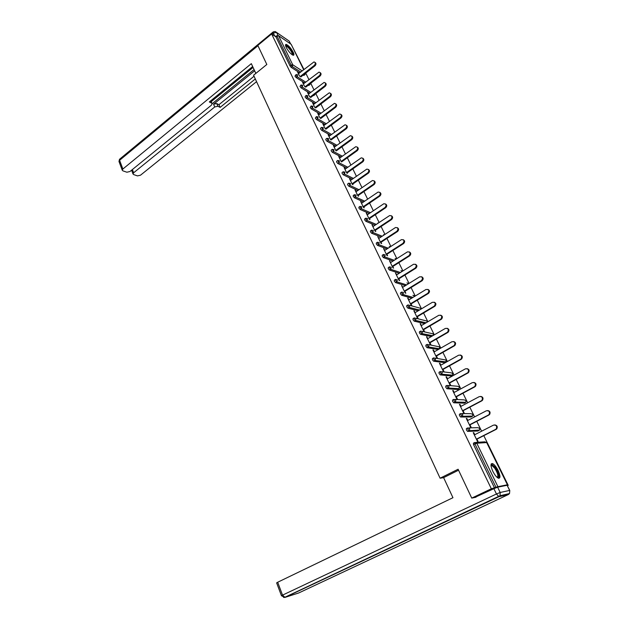 <?xml version="1.0" encoding="UTF-8"?>
<svg xmlns="http://www.w3.org/2000/svg" width="629" height="629" viewBox="0 0 629 629"><rect width="100%" height="100%" fill="white"/><g stroke="black" fill="none" stroke-linecap="round" stroke-linejoin="round"><path stroke-width="0.94" d="M498.121 470.484C496.242 466.844 494.41 464.548 492.609 463.62C490.408 463.329 490.478 465.885 492.814 471.286C494.685 474.95 496.525 477.246 498.325 478.197C500.55 478.465 500.48 475.894 498.121 470.484M293.169 52.144C290.787 47.922 288.452 45.335 286.164 44.384C285.259 44.384 285.291 45.414 286.25 47.489C288.632 51.72 290.975 54.314 293.263 55.273C294.175 55.273 294.144 54.228 293.169 52.144M507.469 485.722L508.216 485.368L483.795 435.645M481.617 431.203L476.758 421.32M474.596 416.909L469.816 407.175M467.661 402.796L462.96 393.211M460.821 388.864L456.182 379.421M454.059 375.104L449.499 365.803M447.392 361.518L442.895 352.358M440.795 348.096L436.369 339.07M434.285 334.84L429.921 325.956M427.862 321.749L423.561 312.99M421.509 308.815L417.271 300.19M415.234 296.039L411.059 287.539M409.031 283.412L404.919 275.038M402.906 270.942L398.849 262.686M396.852 258.613L392.858 250.484M390.868 246.434L386.929 238.415M384.956 234.397L381.08 226.495M379.114 222.501L375.293 214.709M373.343 210.746L369.569 203.065M367.635 199.126L363.916 191.554M361.989 187.631L358.326 180.169M356.415 176.277L352.798 168.91M350.896 165.042L347.334 157.785M345.447 153.94L341.924 146.785M340.053 142.964L336.586 135.903M334.722 132.106L331.302 125.147M329.447 121.366L326.074 114.502M324.234 110.751L320.908 103.982M319.076 100.247L315.797 93.572M313.973 89.861L310.734 83.272M308.925 79.584L305.733 73.09M303.933 69.426L293.413 48.732M476.011 497.193L471.75 498.113L458.101 469.242L440.088 478.197L443.642 477.663M440.088 478.197L253.573 75.236L266.822 64.48L257.804 45.406L271.634 33.958L275.95 36.883L290.024 65.927L291.062 65.102L276.964 36.042L275.95 36.883M276.964 36.042L278.6 35.727L291.196 44.344L303.665 69.63M471.75 498.113L491.335 488.772L271.634 33.958M508.216 485.368L507.383 485.541M506.321 485.439L507.414 484.786L497.924 486.681L491.335 488.772M299.601 76.188L297.651 72.193L298.319 72.61L297.989 72.878M298.751 73.514L298.319 72.61M494.622 488.112L473.551 444.632L473.409 443.186L474.683 442.541M304.004 75.346L303.217 75.071M299.663 72.791L291.18 67.342L290.024 65.927M477.898 431.014L467.583 431.392L466.482 430.039L466.356 428.632L467.599 427.995M471.05 416.996L460.609 416.996L459.5 415.635L459.39 414.267L460.601 413.63M464.288 403.15L453.729 402.78L452.605 401.42L452.51 400.091L453.698 399.446M457.613 389.477L446.936 388.746L445.804 387.378L445.725 386.088L446.881 385.451M451.024 375.977L440.229 374.884L439.089 373.516L439.018 372.258L440.151 371.629M444.506 362.634L433.601 361.203L432.453 359.827L432.398 358.609L433.507 357.98M438.067 349.457L427.06 347.695L425.904 346.312L425.864 345.124L426.949 344.503M431.376 336.531L420.604 334.345L419.433 332.961L419.409 331.813L420.471 331.192M424.74 323.589L414.22 321.167L413.041 319.776L413.033 318.659L414.071 318.038M418.206 310.797L407.922 308.147L406.735 306.755L406.735 305.67L407.749 305.049M411.775 298.138L401.695 295.292L400.5 293.892L400.508 292.839L401.506 292.226M405.446 285.629L395.539 282.586L394.336 281.179L394.352 280.157L395.342 279.535M399.211 273.261L389.453 270.03L388.258 268.63L388.274 267.632L389.249 267.003M393.062 261.035L383.438 257.631L382.243 256.223L382.259 255.248L383.234 254.619M386.992 248.942L377.494 245.373L376.299 243.966L376.315 243.014L377.29 242.377M381.009 236.991L371.621 233.257L370.434 231.849L370.442 230.929L371.409 230.285M375.112 225.166L365.819 221.29L364.631 219.875L364.647 218.978L365.606 218.334M369.286 213.483L360.087 209.457L358.9 208.05L358.907 207.169L359.867 206.516M363.531 201.925L354.41 197.765L353.231 196.35L353.239 195.501L354.19 194.841M357.854 190.501L348.812 186.208L347.625 184.792L347.64 183.967L348.584 183.298M352.24 179.202L343.269 174.783L342.09 173.368L342.097 172.558L343.041 171.89M346.697 168.029L337.797 163.485L336.617 162.07L336.625 161.283L337.561 160.607M341.225 156.975L332.379 152.32L331.208 150.905L331.208 150.134L332.143 149.458M335.815 146.046L327.025 141.281L325.853 139.866L325.861 139.111L326.789 138.427M330.469 135.235L321.733 130.36L320.562 128.945L320.562 128.214L321.49 127.522M325.185 124.55L316.497 119.565L315.333 118.15L316.253 116.742M319.964 113.967L311.324 108.888L310.16 107.473L311.072 106.081M314.807 103.51L306.197 98.328L305.041 96.913L305.953 95.529M313.84 95.294L313.384 95.427M309.704 93.163L301.142 87.887L299.978 86.472L300.882 85.104M308.878 85.159L308.265 85.198M304.656 82.926L296.133 77.556L294.977 76.148L295.874 74.78M303.705 83.665L302.588 82.328L304.617 86.48M308.705 93.933L307.581 92.573L309.68 96.882M313.761 104.304L312.629 102.928L314.807 107.402M318.872 114.8L317.724 113.401L319.988 118.04M324.037 125.407L322.881 123.984L325.224 128.796L340.375 117.544C341.822 115.657 341.594 114.478 339.699 114.006L323.699 125.658M329.266 136.123L328.094 134.692L330.524 139.677M334.549 146.974L333.37 145.511L335.878 150.677M339.896 157.934L338.701 156.456L341.295 161.795M345.297 169.02L344.087 167.526L346.783 173.054M347.412 173.368L347.177 172.889M350.762 180.24L349.543 178.722L352.326 184.431M352.955 184.737L352.657 184.124M356.289 191.578L355.055 190.044L357.932 195.949M358.561 196.232L358.2 195.493M361.879 203.057L360.637 201.492L363.601 207.594M364.23 207.869L363.798 206.988M367.533 214.662L366.275 213.074L369.341 219.379M369.962 219.639L369.467 218.625M373.256 226.401L371.983 224.797L375.151 231.299M375.765 231.551L375.198 230.387M379.043 238.281L377.754 236.653L381.025 243.36M381.638 243.596L381.001 242.291M384.901 250.295L383.596 248.644L386.969 255.571M387.582 255.791L386.866 254.336M390.829 262.458L389.508 260.783L392.991 267.923M393.589 268.127L392.811 266.515M396.82 274.763L395.492 273.057L399.077 280.424M399.674 280.613L398.817 278.851M402.89 287.209L401.546 285.487L405.241 293.083M405.831 293.248L404.895 291.329M409.031 299.813L407.671 298.06L411.437 305.796M412.026 305.953L411.051 303.956M415.25 312.566L413.866 310.789L417.68 318.62M418.261 318.754L417.279 316.733M421.54 325.476L420.141 323.676L424.001 331.601M424.583 331.719L423.584 329.675M427.909 338.544L426.493 336.719L430.401 344.739M430.975 344.841L429.961 342.766M434.356 351.776L433.499 350.015L432.925 349.921L436.88 358.035L437.446 358.121L436.424 356.03M440.882 365.166L440.001 363.365L439.435 363.287L443.437 371.503L444.003 371.574L442.965 369.451M447.486 378.729L446.582 376.873L446.024 376.818L450.081 385.137L450.639 385.184L449.586 383.037M454.177 392.457L453.25 390.562L452.699 390.515L456.803 398.943L457.354 398.975L456.292 396.797M460.955 406.365L460.003 404.416L459.461 404.392L463.612 412.931L464.155 412.939L463.086 410.729M467.819 420.447L466.844 418.442L466.301 418.442L470.516 427.091L471.05 427.075L469.957 424.842M474.769 434.702L473.771 432.658L473.236 432.673L477.497 441.432L478.024 441.401L476.924 439.136M408.26 298.232L407.867 298.468M414.456 310.938L414.055 311.182M420.722 323.809L420.321 324.045M427.067 336.829L426.666 337.065M433.499 350.015L433.09 350.251M440.001 363.365L439.585 363.593M446.582 376.873L446.165 377.109M453.25 390.562L452.833 390.79M460.003 404.416L459.579 404.644M466.844 418.442L466.411 418.67M473.771 432.658L473.33 432.878M315.019 62.413C316.269 63.215 316.277 64.339 315.035 65.77L314.39 65.33C315.727 63.623 315.593 62.483 313.981 61.917L298.429 73.774M314.39 65.33L300.159 76.541M315.035 65.77L300.819 76.958M320.09 72.587C321.364 73.404 321.372 74.537 320.122 75.975L319.469 75.543C320.829 73.805 320.68 72.657 319.021 72.107L303.375 83.924M319.469 75.543L305.073 86.763M320.122 75.975L305.725 87.172M325.217 82.879C326.506 83.704 326.522 84.844 325.256 86.291L324.611 85.874C325.995 84.097 325.822 82.942 324.108 82.407L308.367 94.193M324.611 85.874L310.034 97.102M325.256 86.291L310.687 97.495M330.398 93.281C331.711 94.122 331.727 95.27 330.453 96.717L329.808 96.316C331.208 94.507 331.027 93.344 329.25 92.825L313.423 104.563M329.808 96.316L315.05 107.551M330.453 96.717L315.703 107.936M335.634 103.801C336.971 104.65 336.995 105.806 335.705 107.26L335.068 106.867C336.484 105.019 336.279 103.848 334.447 103.353L318.533 115.052M335.068 106.867L320.122 118.118M335.705 107.26L320.766 118.496M340.934 114.431C342.294 115.296 342.318 116.459 341.012 117.93L325.885 129.173M285.605 45.838C286.439 45.084 288.161 46.42 290.771 49.848C292.737 52.82 293.287 54.526 292.438 54.951M292.123 54.754C292.524 54.047 291.935 52.506 290.339 50.139C288.609 47.773 287.178 46.444 286.046 46.137L285.715 46.2M293.35 55.273C293.531 54.188 292.744 52.364 290.999 49.793C288.845 46.861 287.076 45.209 285.676 44.832L285.527 44.824M490.99 465.476L491.147 465.138C491.957 464.351 493.309 465.216 495.204 467.74C498.789 473.7 499.505 476.986 497.358 477.6M497.13 477.403C498.6 476.239 497.798 473.173 494.74 468.204L492.043 465.617L491.013 465.759M498.876 478.339C499.717 475.972 498.506 472.269 495.267 467.229L491.273 463.872M255.846 73.389L251.325 63.655L122.867 169.02L122.238 170.184L122.891 170.844L126.869 172.22L129.975 171.505L211.336 105.24L212.13 103.73L210.644 100.86M252.654 66.517L209.323 101.945L211.611 103.093M132.397 169.531L133.631 172.778L132.994 173.926L133.623 174.563L137.476 175.9L140.526 175.184L256.553 81.66M131.312 170.412L131.713 170.545M217.909 106.262L214.748 106.946L213.569 104.233L216.722 103.557L217.909 106.262L220.134 107.386L255.303 78.955M133.631 172.778L214.748 106.946M277.829 35.625L275.085 36.301M253.086 67.437L211.218 101.639M213.569 104.233L254.643 70.802M212.13 103.738L254.069 69.56M216.722 103.557L218.955 104.681L254.037 76.235M218.955 104.681L220.134 107.386M210.833 100.711L211.981 103.4M458.557 470.209L443.618 477.623L452.951 497.704L277.696 582.234L282.523 595.136L496.446 493.985L493.883 488.678L474.636 497.492M507.116 485.281L497.618 487.184L500.189 492.476L509.639 490.423L507.116 485.281L509.765 490.4M276.65 582.894L277.696 582.234M493.883 488.678L497.618 487.184M346.288 125.187C347.672 126.059 347.703 127.231 346.382 128.709L345.753 128.34C347.216 126.413 346.964 125.226 345.007 124.778L328.92 136.383M345.753 128.34L330.469 139.567M346.382 128.709L331.058 139.968M351.697 136.061C353.113 136.941 353.144 138.128 351.815 139.614L351.186 139.253C352.672 137.279 352.397 136.084 350.377 135.667L334.203 147.225M351.186 139.253L335.768 150.441M351.815 139.614L336.279 150.881M357.178 147.052C358.609 147.949 358.656 149.144 357.303 150.638L356.682 150.292C358.184 148.279 357.893 147.076 355.802 146.691L339.542 158.186M356.682 150.292L341.13 161.449M357.303 150.638L341.555 161.928M362.705 158.178C364.175 159.082 364.222 160.285 362.862 161.795L362.241 161.456C363.766 159.396 363.444 158.186 361.282 157.832L344.944 169.28M362.241 161.456L346.548 172.574M362.862 161.795L346.878 173.101M368.303 169.421C369.805 170.341 369.86 171.56 368.476 173.077L367.863 172.755C369.412 170.64 369.066 169.421 366.833 169.107L350.4 180.492M367.863 172.755L352.028 183.825M368.476 173.077L352.295 184.376M373.964 180.798C375.497 181.726 375.56 182.953 374.161 184.486L373.547 184.179C375.112 182.009 374.742 180.79 372.439 180.515L355.928 191.829M373.547 184.179L357.571 195.202M374.161 184.486L357.83 195.745M379.688 192.309C381.253 193.245 381.331 194.487 379.908 196.028L379.303 195.737C380.891 193.512 380.49 192.293 378.108 192.057L361.518 203.301M379.303 195.737L363.177 206.713M379.908 196.028L363.428 207.24M385.475 203.953C387.079 204.897 387.165 206.147 385.726 207.704L385.121 207.428C386.725 205.148 386.3 203.922 383.839 203.733L367.171 214.906M385.121 207.428L368.846 218.357M385.726 207.704L369.097 218.868M391.324 215.731C392.968 216.683 393.07 217.941 391.608 219.521L391.01 219.254C392.63 216.926 392.182 215.692 389.642 215.55L372.887 226.644M391.01 219.254L374.585 230.135M391.608 219.521L374.829 230.631M397.245 227.643C398.935 228.602 399.038 229.876 397.567 231.48L396.97 231.228C398.605 228.83 398.126 227.596 395.515 227.509L378.674 238.525M396.97 231.228L380.388 242.055M397.567 231.48L380.624 242.535M403.228 239.704C404.966 240.663 405.084 241.953 403.59 243.572L403 243.337C404.651 240.883 404.14 239.641 401.451 239.618L384.523 250.539M403 243.337L386.261 254.108M403.59 243.572L386.489 254.58M409.282 251.907C411.067 252.874 411.201 254.171 409.683 255.814L409.102 255.594C410.768 253.078 410.226 251.836 407.458 251.867L390.444 262.702M409.102 255.594L392.205 266.311M409.683 255.814L392.425 266.759M415.407 264.251C417.247 265.218 417.397 266.539 415.855 268.206L415.274 267.993C416.956 265.414 416.382 264.172 413.544 264.266L396.435 274.999M415.274 267.993L398.22 278.655M415.855 268.206L398.424 279.087M421.603 276.744C423.498 277.719 423.663 279.048 422.098 280.738L421.524 280.55C423.223 277.9 422.609 276.658 419.7 276.815L402.497 287.453M421.524 280.55L404.305 291.148M422.098 280.738L404.502 291.565M427.869 289.395C429.796 290.323 430 291.652 428.491 293.389L427.917 293.216C429.536 290.535 428.892 289.293 425.975 289.497L408.638 300.049M427.846 293.256L410.462 303.799M428.42 293.428L410.658 304.192M434.207 302.195C436.164 303.084 436.416 304.412 434.954 306.189L434.395 306.032C435.936 303.335 435.252 302.101 432.351 302.313L414.849 312.802M434.254 306.119L416.697 316.591M434.82 306.276L416.878 316.977M440.614 315.153C442.612 315.994 442.91 317.323 441.503 319.139L440.945 318.997C442.407 316.301 441.7 315.066 438.814 315.286L421.139 325.712M440.732 319.139L423.002 329.549M441.291 319.28L423.183 329.911M447.101 328.275C449.137 329.069 449.476 330.39 448.131 332.254L447.581 332.128C448.964 329.423 448.218 328.189 445.356 328.424L427.5 338.779M447.298 332.324L429.395 342.663M447.848 332.45L429.56 343.002M453.666 341.555C455.734 342.302 456.127 343.623 454.838 345.533L454.287 345.423C455.593 342.719 454.822 341.476 451.968 341.72L433.939 352.004M453.941 345.675L435.858 355.935M454.484 345.777L436.015 356.258M460.302 355.008C462.409 355.692 462.858 357.013 461.623 358.97L461.081 358.884C462.307 356.171 461.505 354.937 458.675 355.188L440.465 365.394M460.664 359.19L442.407 369.38M461.206 359.277L442.549 369.679M467.017 368.633C469.171 369.262 469.666 370.575 468.495 372.58L468.015 372.942L467.481 372.871L467.96 372.517C469.108 369.797 468.275 368.57 465.46 368.822L447.07 378.957M467.481 372.871L449.035 382.99M468.015 372.942L449.169 383.265M473.81 382.424C476.011 382.99 476.562 384.303 475.453 386.363L474.376 386.733L474.926 386.316C475.996 383.604 475.131 382.369 472.34 382.629L453.753 392.685M474.376 386.733L455.742 396.765M474.911 386.78L455.868 397.025M480.69 396.404C482.938 396.899 483.536 398.212 482.49 400.327L481.366 400.775L481.971 400.296C482.97 397.583 482.081 396.356 479.298 396.616L460.53 406.586M481.366 400.775L462.543 410.721M481.893 400.799L462.653 410.957M487.64 410.556C489.944 410.989 490.604 412.286 489.621 414.464L488.442 414.991L489.11 414.456C490.03 411.743 489.11 410.517 486.351 410.776L467.386 420.667M488.442 414.991L469.423 424.85M488.961 414.998L469.533 425.07M494.685 424.905C497.036 425.259 497.759 426.548 496.839 428.781L496.124 429.379L495.613 429.395L496.336 428.797C497.185 426.085 496.242 424.866 493.49 425.125L474.329 434.93M495.613 429.395L476.397 439.168M496.124 429.379L476.491 439.356M278.6 35.727L292.721 64.756L302.117 70.857M303.626 69.662L291.196 44.344M300.693 71.981L292.218 66.517L291.062 65.102L292.721 64.756L292.218 66.517L291.18 67.342M507.414 484.786L486.681 442.564L476.79 443.233L497.924 486.681M496.053 487.428L474.942 443.932L473.551 444.632M476.79 443.233L474.942 443.932L474.801 442.486L476.79 443.233M507.477 484.778L486.775 442.612L484.739 441.833L475.878 442.415M303.673 75.37L304.695 74.56L304.239 74.269M305.293 73.436L304.892 74.647L305.442 73.318M305.026 74.552L303.87 75.449M305.694 82.108L297.179 76.73L297.682 74.969L296.88 74.489L296.015 74.67L296.023 75.315L297.179 76.73L296.133 77.556M308.58 85.395L309.303 84.388M313.541 95.522L314.421 94.625M310.75 92.353L302.195 87.061L301.142 87.887M315.86 102.7L307.267 97.511L306.197 98.328M321.034 113.165L312.393 108.07L311.324 108.888M326.262 123.748L317.582 118.747L316.497 119.565M331.554 134.441L322.826 129.543L321.733 130.36M336.908 145.252L328.134 140.464L327.025 141.281M342.325 156.181L333.496 151.51L332.379 152.32M347.813 167.235L338.921 162.683L337.797 163.485M353.364 178.416L344.401 173.981L343.269 174.783M358.978 189.714L349.952 185.406L348.812 186.208M364.671 201.146L355.566 196.971L354.41 197.765M370.434 212.704L361.25 208.663L360.087 209.457M376.268 224.396L366.998 220.496L365.819 221.29M382.18 236.221L372.808 232.471L371.621 233.257M388.179 248.18L378.697 244.587L377.494 245.373M394.249 260.272L384.649 256.852L383.438 257.631M400.414 272.506L390.68 269.259L389.453 270.03M406.656 284.882L396.773 281.816L395.539 282.586M413.001 297.399L402.945 294.529L401.703 295.292L402.969 294.514L413.017 297.383M409.738 305.372L420.801 308.352L420.935 309.161M419.441 310.05L409.196 307.392L407.938 308.155M416.028 318.313L427.028 321.049L427.091 322.205M425.982 322.85L415.525 320.42L414.252 321.175L415.494 320.413L426.092 322.787M422.381 331.412L433.342 333.897L433.145 335.501M432.634 335.8L421.925 333.606L420.644 334.361M428.813 344.676L439.726 346.901L439.341 348.71L428.412 346.956L427.115 347.703M437.878 349.567L439.349 348.702L439.844 347.019M435.315 358.105L446.189 360.063L445.835 361.856L434.977 360.48L433.664 361.219M444.326 362.736L445.796 361.887M441.888 371.708L450.883 372.777L452.731 373.39L452.416 375.159L441.629 374.169L440.3 374.908M450.851 376.071L452.322 375.238M448.54 385.483L457.487 386.245L459.351 386.882L459.076 388.628L448.359 388.038L447.022 388.761M457.456 389.563L458.934 388.746M455.254 399.431L464.171 399.887L466.058 400.547L465.814 402.261L455.176 402.08L453.831 402.804M464.147 403.228L465.625 402.426M462.056 413.567L470.94 413.693L472.851 414.377L472.638 416.068L462.087 416.304L460.719 417.019M470.917 417.066L472.395 416.28M468.927 427.893L477.796 427.673L479.723 428.38L479.542 430.047L469.085 430.708L467.701 431.415M477.773 431.077L479.251 430.307M310.176 83.712L309.798 84.671L310.396 83.539M309.932 84.577L308.768 85.473M302.706 85.292L301.032 84.986L302.195 87.061L302.706 85.292M314.901 94.704L313.722 95.6M307.778 95.726L306.103 95.411L307.267 97.511L307.778 95.726M312.912 106.277L311.229 105.955L312.393 108.07L312.912 106.277M318.101 116.947L316.418 116.617L317.582 118.747L318.101 116.947M323.345 127.734L321.663 127.396L322.826 129.543L323.345 127.734M328.652 138.647L326.962 138.301L328.134 140.464L328.652 138.647M334.023 149.678L332.324 149.325L333.496 151.51L334.023 149.678M339.448 160.843L337.749 160.474L338.921 162.683L339.448 160.843M344.936 172.134L343.23 171.756L344.401 173.981L344.936 172.134M350.495 183.55L348.781 183.165L349.952 185.406L350.495 183.55M356.108 195.1L354.394 194.699L354.386 195.556L355.566 196.971L356.108 195.1M361.793 206.792L360.071 206.375L360.063 207.256L361.25 208.663L361.793 206.792M378.422 222.965L377.864 222.996M367.548 218.609L365.819 218.192L365.811 219.089L366.998 220.496L367.548 218.609M384.429 234.743L383.548 234.696M373.367 230.576L371.629 230.143L371.621 231.063L372.808 232.471L373.367 230.576M390.444 246.717L389.288 246.529M379.256 242.684L377.518 242.236L377.502 243.179L378.697 244.587L379.256 242.684M396.474 258.857L395.098 258.503M385.207 254.934L383.47 254.47L383.454 255.437L384.649 256.852L385.207 254.934M402.544 271.17L400.964 270.627M391.238 267.333L389.493 266.853L389.477 267.852L390.68 269.259L391.238 267.333M408.646 283.655L406.908 282.893M397.347 279.881L395.586 279.386L395.57 280.408L396.773 281.816L397.347 279.881M414.778 296.314L412.915 295.308L414.715 295.834M403.519 292.579L401.758 292.068L401.742 293.122L402.945 294.529L403.519 292.579M407.922 308.147L409.259 307.353L409.77 305.435L407.993 304.908L407.993 305.993L409.18 307.392L419.504 310.011M416.107 318.455L414.299 317.904L414.314 319.021L415.494 320.413L416.107 318.455M420.604 334.345L422.075 333.504L422.515 331.625L420.691 331.058L420.715 332.214L421.886 333.598L432.799 335.705M427.06 347.695L428.601 346.823L429.002 344.967L427.162 344.377L427.201 345.565L428.357 346.949L439.341 348.71M433.601 361.203L435.213 360.315L435.567 358.475L433.711 357.87L433.758 359.088L434.977 360.48L445.835 361.856L446.307 360.173M440.229 374.884L441.904 373.972L442.226 372.156L440.339 371.527L440.41 372.777L441.629 374.169L452.416 375.159L452.841 373.492M446.936 388.746L448.674 387.802L448.964 386.009L447.054 385.357L447.14 386.646L448.359 388.038L459.076 388.628L459.461 386.977M453.729 402.78L455.53 401.805L455.789 400.044L453.863 399.36L453.957 400.697L455.176 402.08L465.814 402.261L466.16 400.626M460.609 416.996L462.48 415.989L462.7 414.252L460.75 413.552L460.86 414.92L462.087 416.304L472.638 416.068L472.953 414.448M467.583 431.392L469.509 430.362L469.698 428.648L467.732 427.924L467.858 429.332L469.085 430.708L479.542 430.047L479.817 428.443M341.012 117.93L340.375 117.544M290.543 43.896L289.159 41.074L276.54 32.401L278.089 35.601M274.731 36.057L273.269 33.03L271.917 34.147M257.953 45.713L119.596 160.285L122.867 169.02M119.07 161.724L119.903 158.964L272.994 32.071M273.269 33.03L276.54 32.401L275.203 31.521L273.245 31.867L273.269 33.03M287.893 40.209L289.159 41.074L290.708 44.014M298.72 592.966L508.397 494.528L498.915 496.706L285.039 597.377L298.72 592.966M283.577 597.424L285.039 597.377L282.523 595.136L281.47 595.757M509.797 490.455L509.514 493.553L509.797 490.455M276.634 582.847L281.454 595.718L284.583 597.401L500.055 495.707L498.915 496.706L496.446 493.985L500.189 492.476L500.055 495.707L509.514 493.553L508.397 494.528L508.696 493.741M318.722 105.837L320.287 104.445M421.06 309.083L420.935 308.493M427.233 322.111L427.162 321.175M433.287 335.422L433.467 334.023M472.914 414.385L472.583 413.992M479.793 428.388L479.44 427.979M486.752 442.564L486.382 442.132M491.052 466.097L492.043 465.617M491.005 465.696L491.147 465.138M122.238 170.184L118.975 161.456L119.526 159.239M132.994 173.926L131.579 170.192M428.491 293.389L427.917 293.216M434.954 306.189L434.395 306.032M441.503 319.139L440.945 318.997M448.131 332.254L447.581 332.128M454.838 345.533L454.287 345.423M461.623 358.97L461.081 358.884M468.495 372.58L467.96 372.517M475.453 386.363L474.926 386.316M482.49 400.327L481.971 400.296M489.621 414.464L489.11 414.456M496.839 428.781L496.336 428.797"/></g></svg>
